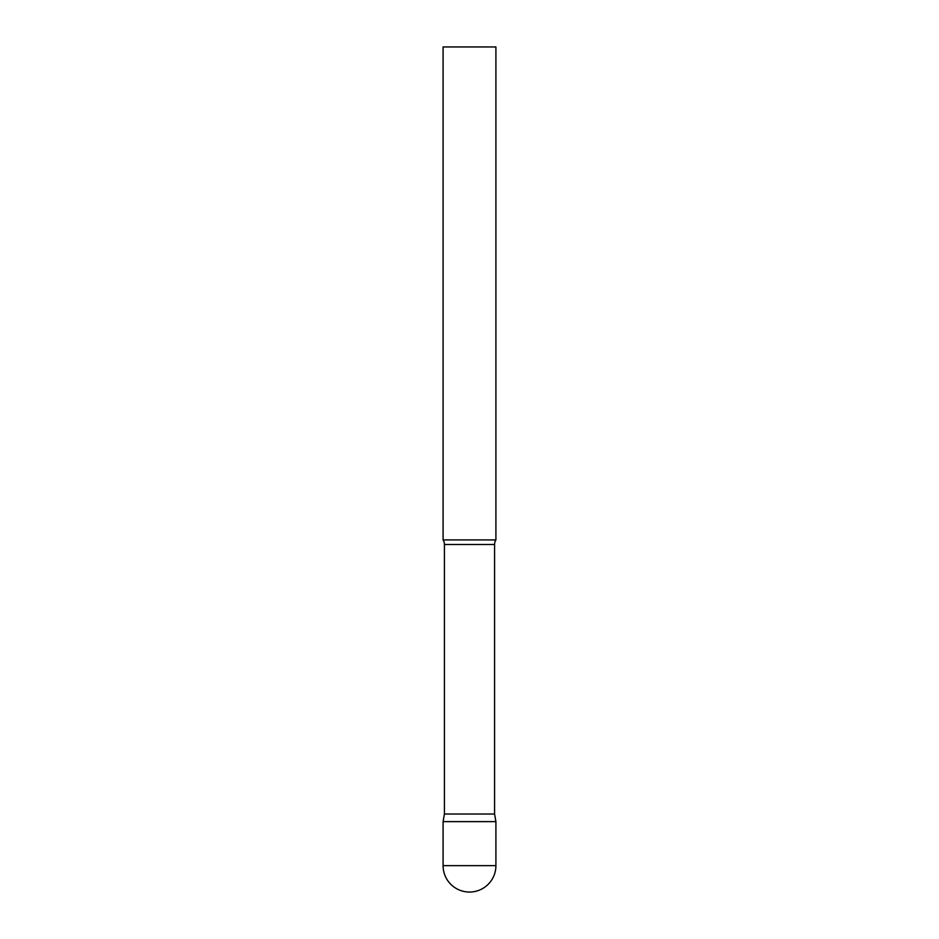 <?xml version="1.0" encoding="UTF-8"?>
<svg xmlns="http://www.w3.org/2000/svg" width="939" height="939" viewBox="0 0 939 939"><rect width="100%" height="100%" fill="white"/><g stroke="black" fill="none" stroke-linecap="round" stroke-linejoin="round"><path stroke-width="1.41" d="M443.091 865.641L443.091 821.625L444.429 814.031L494.571 814.031L495.909 821.625L443.091 821.625L495.909 821.625L495.909 865.641A26.409 26.409 0 0 1 469.5 892.05A26.409 26.409 0 0 1 443.091 865.641L495.909 865.641M494.571 814.031L494.571 544.491A8.451 8.451 0 0 1 495.909 539.925L495.909 46.95L443.091 46.95L443.091 539.925A8.451 8.451 0 0 1 444.429 544.491L494.571 544.491M444.429 814.031L444.429 544.491M443.091 539.925L495.909 539.925"/></g></svg>

